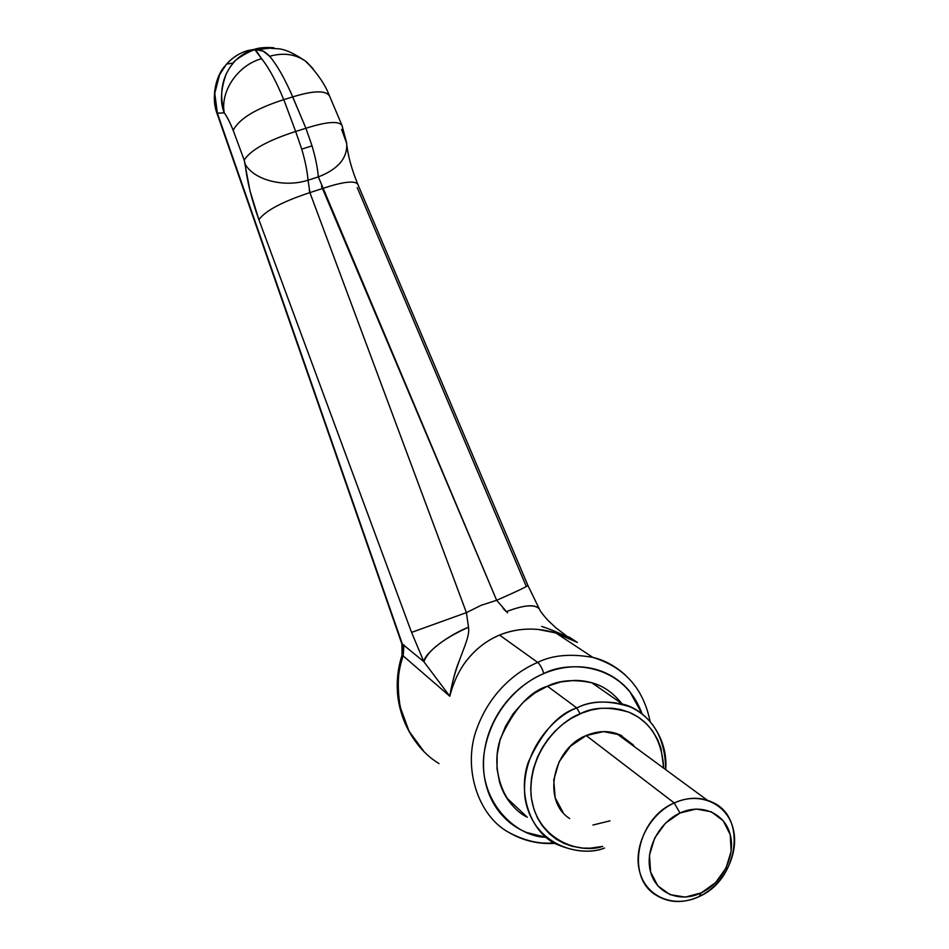 <?xml version="1.0" encoding="UTF-8"?>
<svg xmlns="http://www.w3.org/2000/svg" width="949" height="949" viewBox="0 0 949 949"><rect width="100%" height="100%" fill="white"/><g stroke="black" fill="none" stroke-linecap="round" stroke-linejoin="round"><path stroke-width="1.42" d="M625.545 675.19C615.355 666.056 604.454 660.124 592.84 657.396C570.634 653.47 552.247 655.13 537.703 662.402C540.111 664.537 542.164 668.25 543.848 673.553C566.292 661.156 622.959 661.168 642.129 713.956L629.721 691.465C623.232 683.553 615.332 677.444 606.031 673.138C596.707 668.843 586.66 666.708 575.889 666.756C565.106 666.815 554.43 669.081 543.848 673.553C533.267 678.049 523.634 684.443 514.939 692.711C506.256 701.014 499.221 710.552 493.836 721.323C488.462 732.118 485.176 743.281 483.966 754.823C482.78 766.365 483.753 777.361 486.873 787.824C490.016 798.263 495.046 807.35 501.95 815.096C508.866 822.807 517.086 828.619 526.612 832.498L546.055 837.315C514.156 836.757 477.169 799.212 484.239 752.438C491.546 706.886 523.943 681.441 543.848 673.553C542.164 668.25 540.111 664.537 537.703 662.402C552.247 655.13 570.634 653.47 592.84 657.396C604.454 660.124 615.355 666.056 625.545 675.19M465.52 662.011C474.702 649.733 486.042 640.753 499.565 635.071L537.703 662.402L499.565 635.071C517.513 627.87 536.268 627.159 555.841 632.947L577.336 642.449L568.842 636.886L577.336 642.449L555.841 632.947L538.249 629.448C524.287 628.262 511.392 630.148 499.565 635.071C487.727 639.934 477.252 647.787 468.142 658.642C459.933 668.404 453.824 680.931 449.802 696.234C455.212 661.18 470.692 640.397 468.498 627.218L466.422 612.627L309.896 192.611L308.057 180.203L318.342 176.894C317.595 167.89 315.495 157.546 312.043 145.861L301.746 149.123C305.187 160.832 307.286 171.2 308.057 180.203L318.342 176.894L496.647 600.278L481.131 605.308L466.41 612.615L309.896 192.611L322.624 188.483L309.896 192.611L309.255 190.144M439.007 763.589C405.116 743.15 389.102 695.332 403.171 655.901L402.21 655.225M401.949 644.098L217.38 113.18L224.261 112.872C227.143 116.786 230.121 122.623 233.181 130.381L244.19 160.096L249.978 190.749L258.887 219.717L411.569 632.39L423.871 661.714L402.352 644.015L402.056 655.154C397.738 668.416 396.314 682.082 397.785 696.175C400.075 714.407 406.801 730.6 417.951 744.751M506.659 797.86L527.3 817.243C503.089 805.499 489.803 768.263 500.716 737.99C514.192 708.82 529.767 691.56 547.443 686.21L560.835 681.916L574.37 680.421C583.433 680.362 591.903 682.117 599.768 685.712M237.416 58.636C243.407 53.737 248.935 50.677 254.012 49.443L247.736 50.582C239.919 52.788 232.861 57.296 226.574 64.093L219.622 74.544L214.771 93.37L217.38 113.18L224.261 112.872C219.978 102.741 220.643 89.716 226.23 73.808L226.253 73.761M329.576 96.122C325.946 90.214 313.656 90.475 292.719 96.905L305.91 128.257L295.661 131.472L283.798 99.645L292.719 96.905C284.807 78.637 277.12 65.09 269.658 56.288L263.122 51.139L255.435 49.514L261.592 58.696C268.804 67.593 276.195 81.246 283.739 99.657L292.66 96.917L305.91 128.257L295.661 131.472L301.746 149.123L312.043 145.861L305.91 128.257L312.043 145.861C315.495 157.546 317.595 167.89 318.342 176.894C338.117 169.242 347.571 158.08 346.717 143.418C347.571 158.08 338.117 169.242 318.342 176.894M525.995 585.735L357.227 187.617M346.717 143.418L341.581 129.384M233.051 63.097L226.574 64.093M402.34 644.015L217.38 113.18C212.03 94.983 214.877 78.862 225.933 64.829C231.817 57.948 239.089 53.203 247.736 50.582L254.012 49.443C258.935 47.711 265.53 47.153 273.81 47.77L273.858 47.77M512.175 805.191C506.398 798.655 502.199 791.003 499.577 782.225L497.015 768.702L497.169 754.502L500.016 740.196L505.473 726.376L513.29 713.577L523.172 702.343L534.714 693.09L547.443 686.21C559.068 680.255 573.848 679.104 591.785 682.758C603.137 685.783 613.09 692.687 621.654 703.47L619.78 701.086M468.498 627.218L466.41 612.615L411.569 632.39L423.871 661.714C428.319 650.279 443.195 638.772 468.498 627.218C447.62 635.391 424.179 653.659 423.871 661.714L449.802 696.234L403.171 655.901L403.954 644.869L403.171 655.901L402.435 655.273L402.352 644.015L423.871 661.714L449.802 696.234L403.171 655.901C397.868 668.843 396.884 685.902 400.217 707.1L408.995 731.121L423.812 751.359M553.884 842.854C539.566 844.29 524.572 840.826 508.889 832.451C477.905 815.926 462.246 767.207 476.861 728.547C490.953 690.137 518.676 670.35 537.703 662.402C518.676 670.35 490.953 690.137 476.861 728.547C462.246 767.207 477.905 815.926 508.889 832.451C522.816 840.648 538.119 844.29 554.809 843.4M449.802 696.234C452.448 681.157 455.603 669.318 459.269 660.718M308.057 180.203C307.286 171.2 305.187 160.832 301.746 149.123L295.661 131.472C267.772 140.452 250.607 149.989 244.19 160.096L245.186 164.13C253.786 180.025 284.309 187.938 308.057 180.203C284.309 187.938 253.786 180.025 245.186 164.13C247.037 181.105 251.604 199.634 258.887 219.717C265.447 210.666 282.446 201.639 309.896 192.611C282.446 201.639 265.447 210.666 258.887 219.717L411.569 632.39L466.41 612.615L481.131 605.32L496.647 600.29L507.501 612.769M541.654 626.435C549.483 628.867 558.676 632.698 569.258 637.953L576.743 642.105M558.226 629.555L556.185 628.072M401.925 644.027L402.056 655.154M321.497 186.182L496.647 600.278C516.232 591.702 526.648 586.767 527.893 585.438C526.648 586.767 516.232 591.702 496.647 600.278M539.649 609.555L539.246 608.772C534.441 604.062 523.457 605.035 506.28 611.69C523.729 605.047 534.667 604.003 539.079 608.546L539.649 609.555M503.112 608.451L506.28 611.69M357.726 184.094C354.368 180.357 342.66 181.828 322.624 188.483C342.66 181.828 354.368 180.357 357.726 184.094M341.937 125.268C338.247 120.796 326.242 121.792 305.91 128.257C326.242 121.792 338.247 120.796 341.937 125.268M255.435 49.514L256.859 49.407C261.592 49.739 265.862 52.041 269.658 56.288C283.17 52.48 295.032 54.022 305.222 60.926L313.063 68.708L306.551 61.922C296.195 54.2 283.893 52.325 269.658 56.288C277.12 65.09 284.807 78.637 292.719 96.905C311.557 91.033 323.55 90.297 328.686 94.71M283.798 99.645L283.739 99.657C255.874 108.577 239.018 118.815 233.181 130.381L244.19 160.096C250.607 149.989 267.772 140.452 295.661 131.472L283.798 99.645M233.181 130.381C239.018 118.815 255.874 108.577 283.739 99.657C276.195 81.246 268.804 67.593 261.592 58.696C237.914 65.113 220.156 91.199 224.261 112.872C227.143 116.846 230.121 122.67 233.181 130.381M254.012 49.443L244.142 53.737L235.791 60.143C222.374 74.508 218.531 92.089 224.261 112.872C220.156 91.199 237.914 65.113 261.592 58.696L255.067 49.941M679.982 813.032C701.465 802.973 724.906 813.352 730.22 834.681C735.843 855.856 722.391 882.914 701.275 892.855L699.247 896.508C723.957 884.848 739.674 853.246 733.114 828.441C726.91 803.471 699.472 791.205 674.241 802.949L679.982 813.032L696.115 809.034L711.323 811.798L723.268 820.826L730.22 834.681L731.169 851.253L726.021 868.086L715.546 882.665L701.275 892.855L685.332 897.09L670.089 894.67L657.871 885.891L650.611 872.048L649.46 855.239L654.668 838.062L665.403 823.222L679.982 813.032L674.241 802.949C688.203 796.875 701.169 796.757 713.15 802.617C747.29 818.204 737.847 879.901 699.247 896.508C683.185 903.721 668.582 903.128 655.427 894.741C625.462 876.425 637.182 818.168 674.241 802.949L586.174 735.546L674.241 802.949C648.914 814.313 632.592 847.089 639.792 872.167C646.613 897.422 674.656 908.525 699.247 896.508L701.275 892.855C680.255 903.104 656.376 893.578 650.611 872.048C644.513 850.672 658.416 822.771 679.982 813.032M621.927 735.795C610.859 730.327 598.938 730.232 586.174 735.546L603.528 731.608L619.946 734.846L632.924 744.668L634.549 746.768M580.1 713.814C592.995 706.969 609.329 706.447 629.116 712.272C650.385 721.477 661.928 740.125 663.742 768.216L660.99 748.358L657.764 739.864L652.354 730.671L646.613 723.921L638.523 717.278L629.175 712.296L620.705 709.555L611.797 708.179L600.587 708.345L591.239 710.006L581.951 713.043L571.156 718.417L562.804 724.194L555.046 731.145L548.178 738.998L542.33 747.622L537.525 756.958L533.421 768.607L531.416 778.56L530.728 788.548L531.393 798.216L533.955 809.355L537.466 817.908L542.152 825.618L549.269 833.673L556.161 839.118L563.896 843.353L572.306 846.33L582.9 848.098L590.254 848.181L602.698 846.389C580.1 854.48 535.829 840.328 531.049 795.155C528.498 750.41 561.678 720.433 580.1 713.814L576.838 707.942L580.1 713.814M665.712 769.663C665.249 738.82 653.481 717.919 630.397 706.958C608.795 700.089 590.954 700.409 576.838 707.942C588.866 701.702 604.122 700.433 622.615 704.146C646.079 709.389 668.381 737.314 665.712 769.663M547.443 686.21L576.838 707.942L547.443 686.21M604.56 848.038C590.539 853.305 574.228 851.905 555.628 843.851C530.681 831.834 517.063 793.328 528.427 761.881C542.437 731.56 558.581 713.577 576.838 707.942C556.755 714.882 520.04 748.963 524.975 797.765C532.769 846.544 581.595 857.671 604.56 848.038M610.017 820.838L592.888 825.049M563.16 812.652L555.165 797.789L553.741 779.876L559.151 761.703L570.563 746.116L586.174 735.546C552.294 748.82 542.057 801.395 569.708 818.536M555.841 632.947L592.84 657.396C624.288 667.04 643.375 688.381 650.089 721.418M591.785 682.758L622.615 704.146M401.925 644.051L217.25 114.058C210.654 97.391 216.147 75.469 224.83 66.181M556.15 633.042L569.258 637.953M255.02 49.858L270.24 48.126C277.049 49.692 282.185 45.338 305.376 61.033M569.127 637.882L555.972 627.882L547.964 620.397C542.911 614.762 540.005 610.883 539.246 608.772M539.198 608.7L527.893 585.414L357.797 184.236C352.079 170.334 348.449 157.546 346.907 145.849M346.634 142.908L342.02 125.446L329.505 95.932M329.422 95.766C325.578 85.374 318.022 74.152 306.764 62.088M232.991 63.156C233.917 59.87 252.41 49.431 255.067 49.846M707.266 800.185L616.494 733.506"/></g></svg>
